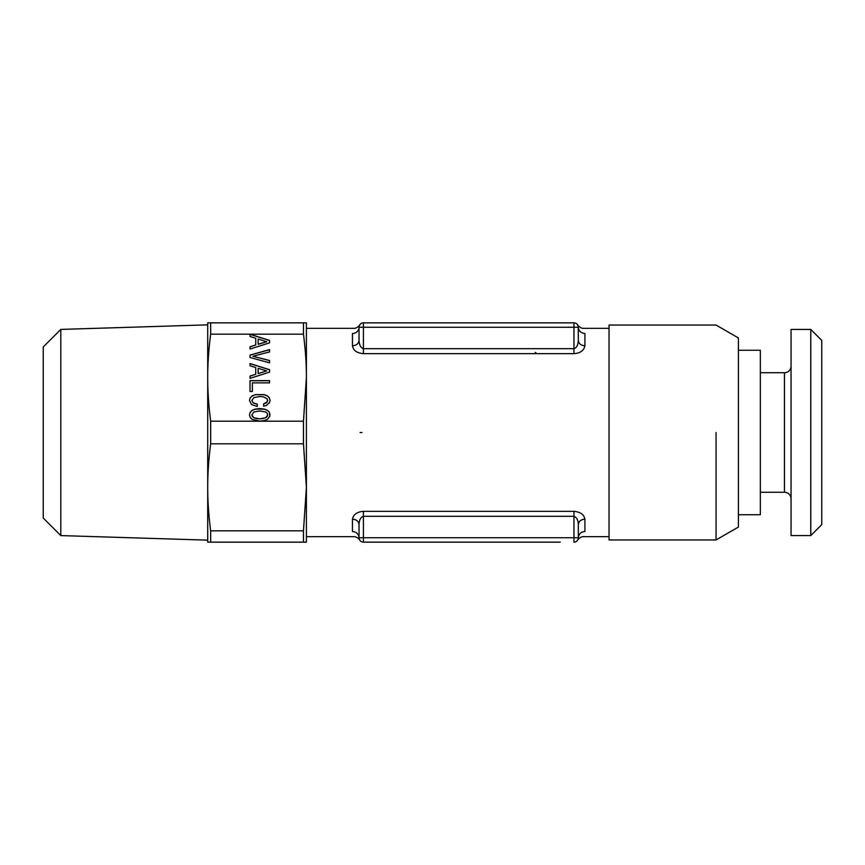 <?xml version="1.0" encoding="UTF-8"?>
<svg xmlns="http://www.w3.org/2000/svg" width="865" height="865" viewBox="0 0 865 865"><rect width="100%" height="100%" fill="white"/><g stroke="black" fill="none" stroke-linecap="round" stroke-linejoin="round"><path stroke-width="1.3" d="M560.228 542.15L363.419 542.15L560.228 542.15M306.405 536.668L353.926 536.668C356.596 536.192 360.964 540.885 359.624 539.944A4.39 4.39 0 0 0 363.419 542.15L363.419 537.76L573.949 537.76L573.949 542.15A4.39 4.39 0 0 0 578.328 537.76C577.69 540.625 577.69 540.625 578.328 537.76C577.69 540.625 577.69 540.625 578.328 537.76L578.328 524.666C578.717 521.336 580.912 519.508 584.913 519.184A6.574 5.471 0 0 0 578.328 524.666L578.328 537.76C578.75 533.986 580.945 531.91 584.913 531.51C583.313 538.246 583.313 538.246 584.913 531.51L584.913 519.184C584.07 514.556 580.415 511.939 573.949 511.345L363.419 511.345C357.018 511.864 353.363 514.48 352.455 519.184L352.455 531.51C354.055 538.225 354.055 538.225 352.455 531.51C356.423 531.91 358.618 533.986 359.04 537.76L359.04 524.666C359.202 520.016 360.662 517.238 363.419 516.329L573.949 516.329C576.76 517.389 578.22 520.168 578.328 524.666M363.419 542.15A4.39 4.39 0 0 1 359.04 537.76L359.44 539.609A4.39 4.39 0 0 1 359.094 538.473L359.105 538.517M363.419 511.345L363.419 537.76L359.04 537.76L359.04 524.666A6.574 5.471 180 0 0 352.455 519.184C356.456 519.508 358.651 521.336 359.04 524.666M573.96 516.329L573.949 511.345M303.464 421.19L306.405 377.681L306.405 487.33L303.464 443.81L303.464 421.19L210.66 421.19L210.66 443.81C208.638 459.693 207.665 474.204 207.719 487.319L207.719 542.15L210.66 542.15L210.66 530.84C208.638 514.956 207.665 500.446 207.719 487.319L207.719 432.5M535.262 352.39L536.754 353.655M578.252 326.419L578.328 340.334L578.328 327.24C578.739 331.025 580.934 333.101 584.913 333.49C583.313 326.765 583.313 326.765 584.913 333.49L584.913 345.816C583.886 350.606 580.231 353.223 573.949 353.655L363.419 353.655C356.942 353.082 353.288 350.466 352.455 345.816C356.434 345.47 358.629 343.654 359.04 340.334L359.04 327.24A6.574 6.25 0 0 1 352.455 333.49C354.055 326.765 354.055 326.765 352.455 333.49L352.455 345.816M716.058 539.955L609.036 539.955L609.036 325.045L716.058 325.045L738.418 337.956L738.418 527.044L716.058 539.955L716.058 432.5M609.036 328.332L583.442 328.332C580.75 328.797 576.382 324.083 577.755 325.056L577.777 325.11M573.949 353.655L573.949 348.671C576.609 347.935 578.069 345.157 578.328 340.334C578.717 343.664 580.912 345.492 584.913 345.816M359.148 326.235A4.39 4.39 0 0 0 359.04 327.24C359.667 324.386 359.667 324.386 359.04 327.24A4.39 4.39 0 0 1 363.419 322.85L363.419 327.24L578.328 327.24L578.328 340.334L578.328 327.24A4.39 4.39 0 0 0 573.949 322.85L363.419 322.85L573.949 322.85L573.949 348.671L363.419 348.671C360.694 347.752 359.235 344.973 359.04 340.334M363.419 322.85A4.39 4.39 0 0 0 359.299 325.737M760.346 432.5L760.346 350.26L760.346 514.74L738.418 514.74M760.346 372.739L784.469 372.739L784.469 492.261L760.346 492.261M791.053 498.835A6.574 6.574 0 0 0 784.469 492.261M791.053 366.165A6.574 6.574 0 0 1 784.469 372.739M791.053 535.565L791.053 329.435L810.786 329.435L810.786 535.565L791.053 535.565M810.786 535.565L821.75 524.601L821.75 340.399L810.786 329.435M210.66 334.16C208.638 350.044 207.665 364.554 207.719 377.681L207.719 322.85L210.66 322.85L210.66 334.16L303.464 334.16L303.464 322.85L210.66 322.85M303.464 322.85L306.405 322.85L306.405 377.681C306.469 364.554 305.486 350.044 303.464 334.16M210.66 421.19C208.638 405.307 207.665 390.796 207.719 377.681L207.719 487.319M60.799 535.586L43.25 518.038L43.25 346.962L60.799 329.414L60.799 535.586L207.719 540.149M250.017 349.049L269.545 342.864L269.545 340.388L250.017 334.236L250.017 336.474L255.748 338.247L255.748 344.984L250.017 346.757L250.017 349.049L250.017 346.865L255.748 344.984M250.017 355.061L250.017 357.494L269.545 362.813L269.545 360.51L252.937 356.272L269.545 351.914L269.545 349.611L250.017 355.061M251.51 404.517L257.262 406.485L257.262 404.15L253.218 402.863L251.845 400.43L253.867 397.608L259.77 396.505L263.165 396.776L267.188 398.819L267.436 401.598L263.641 403.901L263.641 406.215L266.312 405.49L269.599 402.495L270.053 400.43L269.35 397.846L267.382 395.878L264.149 394.613L255.38 394.613L252.158 395.878L250.158 397.846L249.488 400.43L251.51 404.517M252.375 382.86L269.512 382.86L269.512 380.622L250.017 380.622L250.017 391.477L252.375 391.477L252.375 382.86M250.017 378.34L269.545 372.155L269.545 369.679L250.017 363.527L250.017 365.765L255.748 367.539L255.748 374.275L250.017 376.048L250.017 378.34L250.017 376.156L255.748 374.275M269.35 412.248L267.382 410.28L264.149 409.037L259.77 408.604L255.38 409.037L252.158 410.302L250.158 412.27L249.488 414.854L250.158 417.406L252.158 419.406L259.77 421.104L264.117 420.639L267.35 419.406L269.848 416.195L269.35 412.248L267.382 410.388L264.149 409.145L255.38 409.145L252.158 410.41L250.158 412.389L249.498 414.908M210.66 443.81L303.464 443.81M303.464 530.84L303.464 542.15L306.405 542.15L306.405 487.319L303.464 530.84L210.66 530.84M303.464 542.15L210.66 542.15M306.405 487.319L306.405 377.681M269.545 342.864L269.545 340.496L250.017 334.344L250.017 336.474M269.545 362.813L269.545 360.618L252.937 356.272M269.545 351.914L269.545 349.72L250.017 355.169L250.017 357.494M257.262 406.485L257.262 404.258L253.218 402.971L251.845 400.43M267.718 400.43L266.647 402.701L263.641 404.02L263.641 406.215M269.35 397.846L267.382 395.986L264.149 394.721L255.38 394.721L252.158 395.986L250.158 397.954L249.498 400.484M270.031 400.484L269.35 397.954M269.512 382.86L269.512 380.73L250.017 380.73L250.017 391.477M252.375 391.477L252.375 382.968M269.545 372.155L269.545 369.788L250.017 363.635L250.017 365.765M270.042 414.93L269.35 412.356M266.734 341.74L258.138 344.335L258.138 339.026L266.734 341.74M266.734 370.923L258.138 373.518L258.138 368.317L266.734 370.923L258.138 373.626L258.138 368.425M267.718 414.962L265.642 417.784L259.77 418.876L253.867 417.784L251.845 414.854L253.867 412.01L259.77 410.94L265.663 412.01L267.188 413.243L267.718 414.962M266.734 341.632L258.138 344.227M267.718 414.854L267.188 416.541M267.188 416.433L265.642 417.784M265.642 417.676L263.133 418.584M263.133 418.476L259.77 418.876M259.77 418.768L256.364 418.584M256.364 418.476L253.867 417.784M253.867 417.676L252.353 416.541M252.353 416.433L251.845 414.854M573.949 516.329L573.949 537.76L578.328 537.76M360.132 432.5L362.003 432.5M359.44 325.391L359.04 327.24L363.419 327.24L363.419 353.655M609.036 536.668L583.442 536.668C580.75 536.203 576.382 540.917 577.755 539.944L577.755 539.944M306.405 328.332L353.926 328.332C356.596 328.808 360.964 324.115 359.624 325.056L359.624 325.056M578.155 326.019L577.928 325.391M738.418 350.26L760.346 350.26M60.799 329.414L207.719 324.851"/></g></svg>
